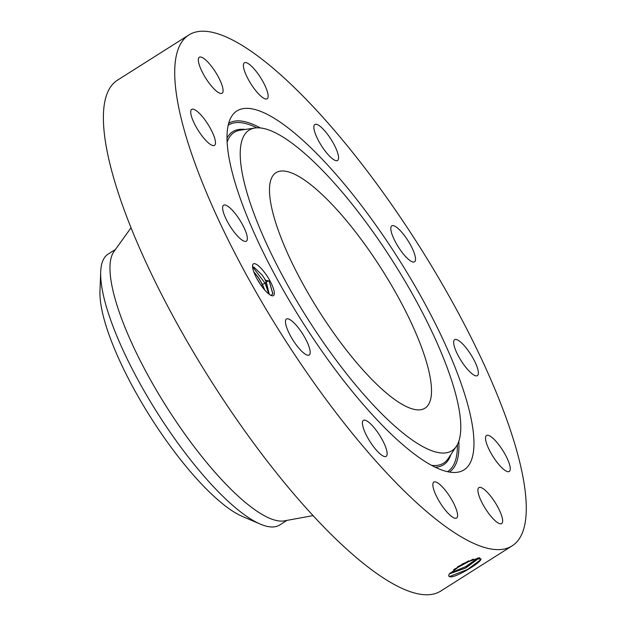 <?xml version="1.0" encoding="UTF-8"?>
<svg xmlns="http://www.w3.org/2000/svg" width="626" height="626" viewBox="0 0 626 626"><rect width="100%" height="100%" fill="white"/><g stroke="black" fill="none" stroke-linecap="round" stroke-linejoin="round"><path stroke-width="0.94" d="M430.931 397.893A139.316 37.701 57.7 0 0 371.57 253.929A139.316 37.701 57.7 0 0 275.98 172.706A139.316 37.701 57.7 0 0 270.064 182.964A139.316 37.701 57.7 0 0 329.425 326.921A139.316 37.701 57.7 0 0 425.007 408.144A139.316 37.701 57.7 0 0 430.931 397.893M115.458 249.445L108.165 254.07A160.334 43.39 57.7 0 0 101.349 265.862A160.334 43.39 57.7 0 0 100.692 271.981L99.957 291.395A143.127 38.726 57.7 0 0 219.28 501.035A143.127 38.726 57.7 0 0 242.411 516.45L260.275 524.095A160.334 43.39 57.7 0 0 279.665 525.011L286.966 520.394M398.355 429.186A189.694 51.332 57.7 0 0 456.401 446.283A189.694 51.332 57.7 0 0 421.854 311.451A189.694 51.332 57.7 0 0 302.64 151.672A189.694 51.332 57.7 0 0 254.939 128.017A189.694 51.332 57.7 0 0 269.61 250.314A189.694 51.332 57.7 0 0 398.355 429.186M100.692 271.981A160.334 43.39 57.7 0 0 234.367 506.817A160.334 43.39 57.7 0 0 260.275 524.095M130.99 227.841L113.987 251.503A160.334 43.39 57.7 0 0 110.645 259.986A160.334 43.39 57.7 0 0 174.098 418.489A160.334 43.39 57.7 0 0 284.478 520.848L313.133 515.597M188.817 35.009L117.492 80.159A302.288 81.795 57.7 0 0 104.652 102.406A302.288 81.795 57.7 0 0 233.443 414.764A302.288 81.795 57.7 0 0 440.845 590.991L512.17 545.841A302.288 81.795 57.7 0 0 525.011 523.594A302.288 81.795 57.7 0 0 396.219 211.236A302.288 81.795 57.7 0 0 188.817 35.009A302.288 81.795 57.7 0 0 175.976 57.256A302.288 81.795 57.7 0 0 304.768 369.614A302.288 81.795 57.7 0 0 512.17 545.841M404.075 445.775A212.37 57.467 57.7 0 0 457.473 472.254A212.37 57.467 57.7 0 0 441.056 335.333A212.37 57.467 57.7 0 0 296.912 135.075A212.37 57.467 57.7 0 0 231.925 115.927A212.37 57.467 57.7 0 0 270.604 266.887A212.37 57.467 57.7 0 0 404.075 445.775M448.834 576.123L449.938 576.749C453.795 578.674 479.829 563.596 480.948 559.362L479.469 557.688L462.817 563.721L449.28 574.05L448.693 575.294L449.139 576.483L448.693 575.294M450.462 576.82L448.819 576.092M404.678 235.869A21.284 5.759 57.7 0 0 391.79 225.845A21.284 5.759 57.7 0 0 401.657 251.785A21.284 5.759 57.7 0 0 414.553 261.809A21.284 5.759 57.7 0 0 404.678 235.869M331.052 157.58A21.284 5.759 57.7 0 0 337.602 160.467A21.284 5.759 57.7 0 0 334.98 146.343A21.284 5.759 57.7 0 0 321.381 127.383A21.284 5.759 57.7 0 0 314.839 124.504A21.284 5.759 57.7 0 0 317.452 138.628A21.284 5.759 57.7 0 0 331.052 157.58M265.659 98.978A21.284 5.759 57.7 0 0 267.153 98.759A21.284 5.759 57.7 0 0 261.973 79.893A21.284 5.759 57.7 0 0 245.885 62.584A21.284 5.759 57.7 0 0 244.39 62.796A21.284 5.759 57.7 0 0 249.571 81.67A21.284 5.759 57.7 0 0 265.659 98.978M222.989 91.67A21.284 5.759 57.7 0 0 213.928 69.674A21.284 5.759 57.7 0 0 199.326 57.271A21.284 5.759 57.7 0 0 198.419 58.836A21.284 5.759 57.7 0 0 207.488 80.824A21.284 5.759 57.7 0 0 222.089 93.235A21.284 5.759 57.7 0 0 222.989 91.67M214.491 137.618A21.284 5.759 57.7 0 0 203.114 117.5A21.284 5.759 57.7 0 0 191.713 109.401A21.284 5.759 57.7 0 0 191.705 117.14A21.284 5.759 57.7 0 0 203.082 137.258A21.284 5.759 57.7 0 0 214.483 145.357A21.284 5.759 57.7 0 0 214.491 137.618M242.434 224.507A21.284 5.759 57.7 0 0 223.599 205.211A21.284 5.759 57.7 0 0 227.535 221.878A21.284 5.759 57.7 0 0 246.362 241.174A21.284 5.759 57.7 0 0 242.434 224.507M299.33 329.065A21.284 5.759 57.7 0 0 286.442 319.041A21.284 5.759 57.7 0 0 296.317 344.981A21.284 5.759 57.7 0 0 309.205 355.005A21.284 5.759 57.7 0 0 299.33 329.065M369.935 423.27A21.284 5.759 57.7 0 0 363.393 420.39A21.284 5.759 57.7 0 0 366.007 434.514A21.284 5.759 57.7 0 0 379.606 453.467A21.284 5.759 57.7 0 0 386.156 456.354A21.284 5.759 57.7 0 0 383.535 442.23A21.284 5.759 57.7 0 0 369.935 423.27M435.336 481.879A21.284 5.759 57.7 0 0 433.841 482.09A21.284 5.759 57.7 0 0 439.014 500.964A21.284 5.759 57.7 0 0 455.102 518.265A21.284 5.759 57.7 0 0 456.604 518.054A21.284 5.759 57.7 0 0 451.424 499.18A21.284 5.759 57.7 0 0 435.336 481.879M477.998 489.188A21.284 5.759 57.7 0 0 487.067 511.176A21.284 5.759 57.7 0 0 501.669 523.579A21.284 5.759 57.7 0 0 502.568 522.014A21.284 5.759 57.7 0 0 493.507 500.025A21.284 5.759 57.7 0 0 478.906 487.615A21.284 5.759 57.7 0 0 477.998 489.188M486.496 443.239A21.284 5.759 57.7 0 0 497.873 463.35A21.284 5.759 57.7 0 0 509.274 471.456A21.284 5.759 57.7 0 0 509.29 463.709A21.284 5.759 57.7 0 0 497.913 443.591A21.284 5.759 57.7 0 0 486.512 435.493A21.284 5.759 57.7 0 0 486.496 443.239M458.561 356.343A21.284 5.759 57.7 0 0 477.388 375.639A21.284 5.759 57.7 0 0 473.459 358.972A21.284 5.759 57.7 0 0 454.625 339.675A21.284 5.759 57.7 0 0 458.561 356.343M264.767 272.725A18.772 5.078 57.7 0 0 252.599 265.291A18.772 5.078 57.7 0 0 262.106 286.771A18.772 5.078 57.7 0 0 271.864 295.73A18.772 5.078 57.7 0 0 273.578 289.063A18.772 5.078 57.7 0 0 264.767 272.725M449.327 573.972L448.772 575.161M480.854 559.566L467.52 569.488L449.382 576.577M271.042 295.425L272.889 293.743L269.133 280.949L265.51 280.26A15.869 4.296 57.7 0 0 264.383 278.437L262.286 275.221L253.796 266.981L252.568 267.161M449.437 573.823L465.47 568.079L477.755 559.096L477.935 558.095M449.39 573.893L465.838 567.97L477.92 558.916L477.724 557.907M268.867 294.048L265.142 283.312L266.34 282.091L269.29 294.361M266.34 282.091L264.383 278.437M269.337 294.4L265.51 280.26M253.812 271.966L258.421 277.701L262.404 284.587L264.602 289.869M253.733 271.747L258.507 277.647L262.404 284.345L264.767 290.057M477.943 558.11L465.478 566.726L449.938 573.166M453.834 569.503L473.123 559.167M453.654 569.652L473.334 559.096M468.811 560.833L457.473 566.898M272.826 293.977L269.133 280.949M262.404 284.345L265.142 283.312L252.794 267.02M260.698 284.807L256.37 277.654M456.401 446.283L448.2 458.568A195.727 52.967 -122.3 0 1 431.635 465.368M227.097 142.235A195.727 52.967 -122.3 0 1 240.329 130.169L254.939 128.017M450.9 454.531A197.112 53.335 -122.3 0 1 435.172 467.184M226.972 138.26A197.112 53.335 -122.3 0 1 245.134 129.465M228.154 125.31A204.952 55.464 -122.3 0 1 256.863 127.837M457.387 444.624A204.952 55.464 -122.3 0 1 447.379 471.652M458.795 441.369A206.337 55.831 -122.3 0 1 449.358 472.043M228.639 123.361A206.337 55.831 -122.3 0 1 260.408 127.954M481.089 559.104L477.92 558.916M266.332 281.856L268.898 280.894M261.206 285.808L262.404 284.587"/></g></svg>
